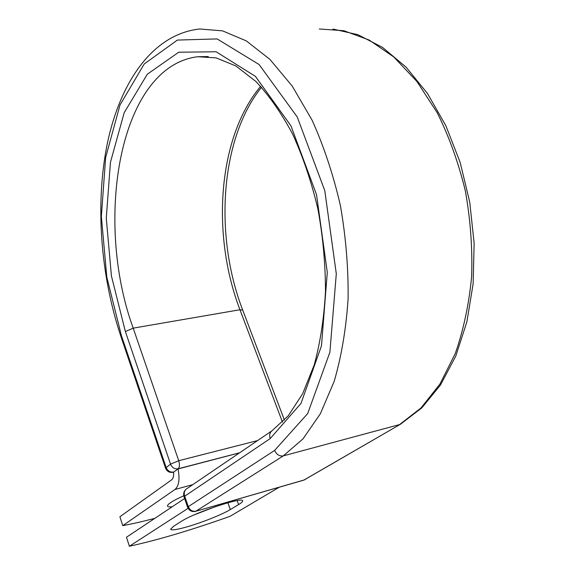 <?xml version="1.0" encoding="UTF-8"?>
<svg xmlns="http://www.w3.org/2000/svg" width="575" height="575" viewBox="0 0 575 575"><rect width="100%" height="100%" fill="white"/><g stroke="black" fill="none" stroke-linecap="round" stroke-linejoin="round"><path stroke-width="0.86" d="M188.284 526.484C202.968 522.179 222.532 514.316 230.287 509.579L238.611 504.577C241.342 502.924 242.7 501.723 242.664 500.969C244.296 496.117 194.724 512.447 181.657 521.194L173.808 526.147L170.61 529.18C171.364 530.588 177.258 529.69 188.284 526.484M194.048 514.927L215.862 506.489M172.277 506.726C169.222 507.064 167.612 506.805 167.447 505.964C167.612 504.009 173.046 500.617 183.748 495.779M122.763 525.643L174.98 489.483C178.962 485.933 179.982 479.09 178.049 468.948L173.549 472.154C173.866 475.956 173.248 478.508 171.695 479.802L119.902 516.731L122.763 525.643C132.408 523.854 143.11 521.41 154.862 518.327M239.523 452.856L178.049 468.948M279.313 487.198L230.05 516.314C191.367 530.071 157.809 540.047 129.375 546.25L126.478 537.23L184.618 498.503M188.104 508.329L129.375 546.25M227.88 502.766L230.287 509.579M192.776 484.646L174.98 489.483M239.646 452.777L178.135 468.776L173.873 471.967M121.023 336.799L120.987 336.706C100.424 275.188 94.997 203.536 107.446 142.902C120.139 83.138 152.008 34.198 199.69 28.987L222.597 30.87L246.308 40.897L269.883 59.354L292.215 86.056L312.139 120.29C323.905 146.431 333.32 174.829 340.386 205.483C345.855 236.771 348.428 267.864 348.105 298.763C346.107 328.792 341.471 356.32 334.19 381.333L320.34 413.799L303.047 438.811L283.295 455.882C279.486 456.435 276.597 454.617 274.627 450.419L307.683 413.562L329.892 352.252L336.296 273.779L324.774 190.591L297.246 116.998L259.095 64.529L217.113 38.92L177.388 40.078L144.217 63.983L119.974 105.038L105.649 157.55L101.358 216.416L106.806 277.172L121.447 335.707L120.987 336.706L165.521 468.122L170.538 464.111L178.732 460.719L257.593 440.572M121.447 335.707L166.103 467.396C167.684 470.982 170.2 472.528 173.65 472.025L173.549 472.168M261.517 87.263C220.117 138.625 213.993 235.944 242.736 310.133L239.955 309.738L282.462 422.107M208.315 56.616L197.721 56.717C118.773 66.513 93.941 220.714 133.199 328.145L178.732 460.719C179.838 464.543 179.637 467.231 178.135 468.776C174.671 469.279 172.141 467.719 170.538 464.111L125.379 331.567L133.199 328.145L239.955 309.738C211.255 235.125 217.566 137.648 260.64 86.315M125.379 331.567L111.421 275.95L106.274 218.191L110.443 162.322L124.186 112.707L147.293 74.233L178.724 52.217L216.128 51.772L255.422 76.367L290.95 125.832L316.53 194.695L327.29 272.349L321.49 345.755L300.977 403.449L270.207 438.567C269.136 435.167 269.74 432.565 272.025 430.754L186.559 488.879C184.41 490.561 183.763 492.919 184.618 495.945L188.219 506.482C189.858 510.19 192.431 511.757 195.917 511.168L283.295 455.882L399.611 424.566L421.029 407.927L439.925 384.078L455.256 353.532C463.45 330.165 468.905 304.606 471.615 276.848C472.578 248.357 470.494 219.758 465.376 191.044C458.562 162.933 449.219 136.9 437.331 112.937L416.961 81.535L393.803 56.99L369.064 39.991L343.879 30.727L319.276 28.98M274.627 450.419L187.565 507.128C189.125 510.672 191.784 512.081 195.536 511.348L304.182 479.96L400.567 424.17L421.849 407.84L440.536 384.941L455.795 356.011L466.871 321.899L473.132 283.827L474.138 243.347L469.761 202.263L460.165 162.438L445.841 125.681L427.52 93.531L406.108 67.182L382.576 47.423L357.88 34.68L332.961 29.059M270.207 438.567L183.993 496.671M195.536 511.348L303.765 480.147L400.567 424.17M237.195 500.609L238.611 504.577M242.736 310.133L284.424 420.102M207.482 56.551L197.721 56.717L216.157 57.888L235.793 65.924L255.868 81.449C269.129 95.507 281.419 113.11 292.718 134.263C303.126 157.14 311.528 182.081 317.925 209.07C322.949 236.663 325.464 264.155 325.479 291.532C324.034 318.191 320.275 342.657 314.223 364.924L302.63 393.767L288.204 415.847L272.025 430.754M165.521 468.122C166.994 471.514 169.539 472.894 173.168 472.262M186.559 488.879C183.986 490.87 183.123 493.451 183.971 496.62L187.565 507.128M303.765 480.147L305.088 479.579"/></g></svg>
